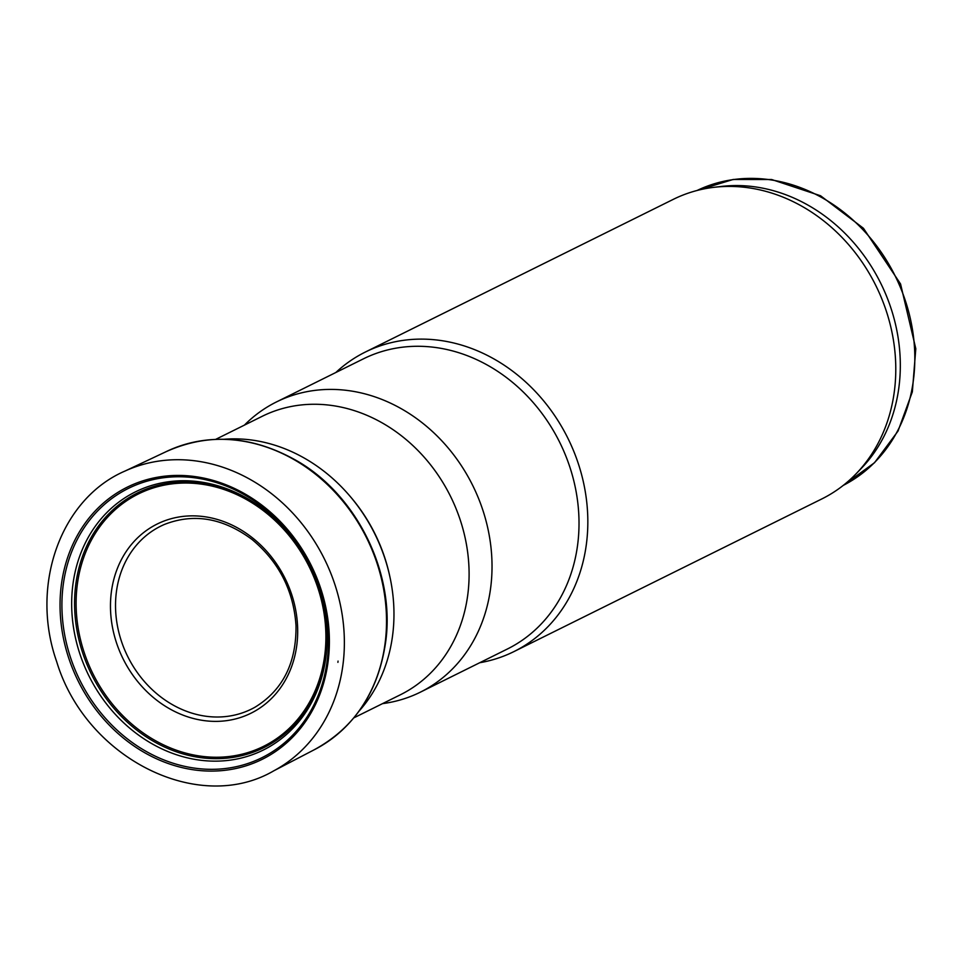 <?xml version="1.0" encoding="UTF-8"?>
<svg xmlns="http://www.w3.org/2000/svg" width="964" height="964" viewBox="0 0 964 964"><rect width="100%" height="100%" fill="white"/><g stroke="black" fill="none" stroke-linecap="round" stroke-linejoin="round"><path stroke-width="1.45" d="M224.359 439.247A160.398 137.37 63.6 0 1 349.161 495.231A160.398 137.37 63.6 0 1 390.119 577.834A160.398 137.37 63.6 0 1 359.126 711.058M349.161 495.231L350.113 496.339A155.433 133.116 63.6 0 1 389.805 576.388L390.119 577.834M215.779 439.319L262.232 416.291A155.433 133.116 63.6 0 1 450.55 496.412A155.433 133.116 63.6 0 1 400.325 694.803L353.872 717.843M244.434 425.112A161.964 138.72 63.6 0 1 276.463 401.94A161.964 138.72 63.6 0 1 472.697 485.434A161.964 138.72 63.6 0 1 420.364 692.164A161.964 138.72 63.6 0 1 382.527 703.636M276.463 401.94L363.464 358.813A161.964 138.72 63.6 0 1 559.686 442.295A161.964 138.72 63.6 0 1 507.353 649.025L420.364 692.164M335.821 372.514A167.194 143.19 63.6 0 1 365.32 352.053A167.194 143.19 63.6 0 1 567.88 438.234A167.194 143.19 63.6 0 1 513.86 651.628A167.194 143.19 63.6 0 1 479.723 662.726M365.32 352.053L673.27 199.367A167.194 143.19 63.6 0 1 714.047 187.305A167.194 143.19 63.6 0 1 875.83 285.549A167.194 143.19 63.6 0 1 856.092 473.794A167.194 143.19 63.6 0 1 821.81 498.942L513.86 651.628M714.047 187.305L721.421 186.438A164.579 140.949 63.6 0 1 880.674 283.139A164.579 140.949 63.6 0 1 861.25 468.444L856.092 473.794M697.056 190.498A164.579 140.949 63.6 0 1 895.17 275.957A164.579 140.949 63.6 0 1 843.271 485.386L874.529 462.708L898.026 431.065L912.342 391.854L915.8 348.727L900.557 283.958L863.443 228.275L820.569 195.764L771.658 179.521L733.158 179.473L697.056 190.498M337.906 662.352L338.051 661.099A163.35 139.9 63.6 0 1 337.906 662.352M328.567 657.472A151.89 130.08 63.6 0 1 328.363 659.364A151.89 130.08 63.6 0 1 117.439 732.977A151.89 130.08 63.6 0 1 133.526 484.302A151.89 130.08 63.6 0 1 329.375 643.783A151.89 130.08 63.6 0 1 328.567 657.472M343.244 662.425A167.387 143.359 63.6 0 1 273.812 770.802C198.235 815.038 85.688 757.993 56.683 661.666C29.739 585.329 60.563 498.665 125.151 470.986A167.387 143.359 63.6 0 1 274.342 495.906A167.387 143.359 63.6 0 1 344.256 649.001A167.387 143.359 63.6 0 1 343.244 662.425M125.151 470.986L165.808 451.815A166.447 142.552 63.6 0 1 320.675 478.481A166.447 142.552 63.6 0 1 385.431 640.59A166.447 142.552 63.6 0 1 385.395 640.891A166.447 142.552 63.6 0 1 313.686 750.052L273.812 770.802M255.135 707.13A102.1 87.447 63.6 0 1 127.706 656.484A102.1 87.447 63.6 0 1 164.531 524.404C193.945 512.956 223.118 517.993 252.05 539.491C278.921 561.879 293.574 590.571 296.008 625.576C296.466 662.871 282.838 690.055 255.135 707.13M297.599 626.733A105.582 90.423 63.6 0 1 296.984 643.711A105.582 90.423 63.6 0 1 151.902 696.249A105.582 90.423 63.6 0 1 158.241 523.512A105.582 90.423 63.6 0 1 297.599 626.733M325.892 639.036A140.865 120.645 63.6 0 1 324.952 653.628A140.865 120.645 63.6 0 1 129.369 721.928A140.865 120.645 63.6 0 1 144.178 491.303A140.865 120.645 63.6 0 1 325.892 639.036M326.651 639.53A142.154 121.753 63.6 0 1 325.699 654.122A142.154 121.753 63.6 0 1 128.296 723.024A142.154 121.753 63.6 0 1 143.335 490.278A142.154 121.753 63.6 0 1 326.651 639.53M327.097 640.373A144.058 123.368 63.6 0 1 326.133 655.183A144.058 123.368 63.6 0 1 126.103 725.012A144.058 123.368 63.6 0 1 141.334 489.17A144.058 123.368 63.6 0 1 327.097 640.373M328.423 643.169A150.3 128.718 63.6 0 1 327.423 658.749A150.3 128.718 63.6 0 1 118.741 731.64A150.3 128.718 63.6 0 1 134.538 485.579A150.3 128.718 63.6 0 1 328.423 643.169M165.808 451.815C208.983 432.294 253.158 435.571 298.322 461.648C357.198 496.219 394.686 572.688 385.889 640.289C378.924 691.236 354.848 727.82 313.686 750.052"/></g></svg>
